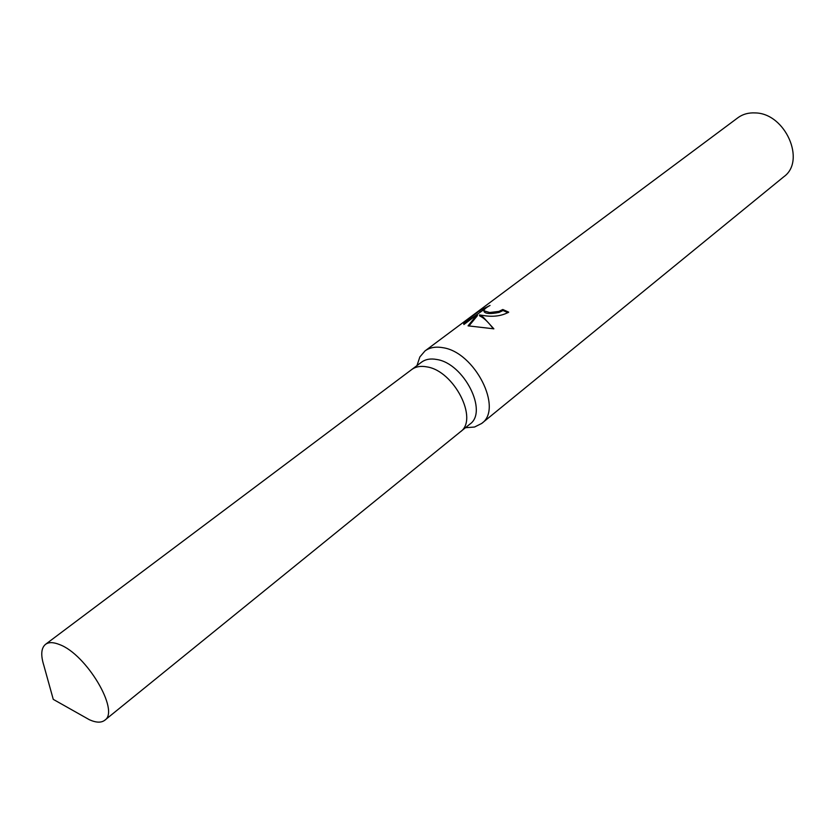 <?xml version="1.0" encoding="UTF-8"?>
<svg xmlns="http://www.w3.org/2000/svg" width="835" height="835" viewBox="0 0 835 835"><rect width="100%" height="100%" fill="white"/><g stroke="black" fill="none" stroke-linecap="round" stroke-linejoin="round"><path stroke-width="1.25" d="M460.168 431.998L469.844 424.159C488.381 411.738 463.916 363.35 436.747 359.488C430.609 358.34 425.526 359.248 421.498 362.202L411.54 369.675M411.707 369.55C415.726 366.607 420.809 365.72 426.956 366.899C454.136 370.876 478.82 419.494 460.336 431.862C478.831 419.494 454.146 370.876 426.956 366.899C420.809 365.72 415.726 366.607 411.707 369.55L45.508 644.349C41.145 648.033 40.602 655.099 43.879 665.568L53.263 699.365L89.439 719.76C96.161 722.745 101.254 722.912 104.74 720.261C120.094 711.117 86.422 654.233 59.525 644.568C53.398 642.094 48.722 642.021 45.508 644.349M465.45 427.718L474.541 427.029L481.638 423.481C503.442 408.806 474.771 352.015 442.842 347.694C435.672 346.41 429.733 347.485 425.015 350.919L419.859 356.942L416.978 365.594M485.292 315.807L479.447 314.92L483.329 317.279L493.871 328.833L468.049 325.838L477.223 314.555L463.905 324.502L463.508 322.748L479.801 310.599L490.03 305.443C485.97 307.656 483.935 309.441 483.914 310.787L489.654 312.52L498.902 311.403L502.795 309.493L508.713 312.165C502.065 315.776 494.257 316.987 485.292 315.807M481.638 423.481L783.846 176.728C806.255 160.884 785.307 113.289 755.31 112.923C748.609 112.548 742.785 114.176 737.858 117.777L425.015 350.919M507.962 312.708L503.014 310.505L499.132 312.415C490.876 314.054 485.886 313.856 484.154 311.799L483.914 310.787M503.014 310.505L502.795 309.493M485.083 308.773L463.769 323.865L463.508 322.748M480.062 311.705L479.801 310.599M493.328 328.844C488.298 322.018 483.747 317.717 479.676 315.933L479.447 314.92M477.223 314.555L477.453 315.599L468.894 326.026M460.336 431.862L104.74 720.261"/></g></svg>
